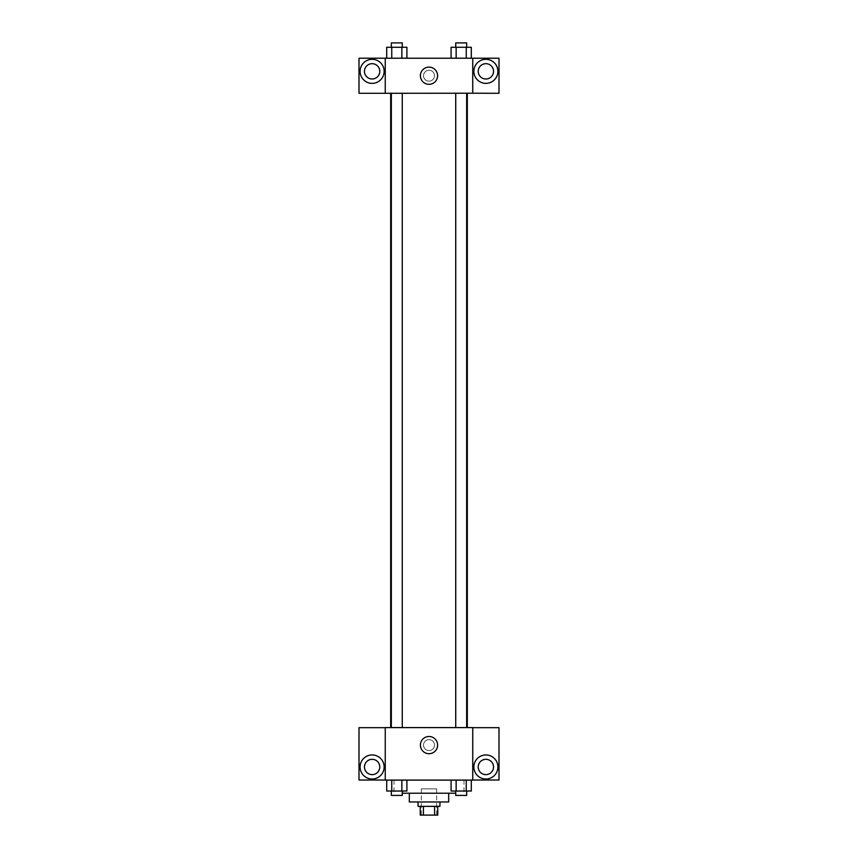 <?xml version="1.0" encoding="UTF-8"?>
<svg xmlns="http://www.w3.org/2000/svg" width="858" height="858" viewBox="0 0 858 858"><rect width="100%" height="100%" fill="white"/><g stroke="black" fill="none" stroke-linecap="round" stroke-linejoin="round"><path stroke-width="0.64" stroke-dasharray="4.29 3.22" d="M436.658 788.845L421.342 788.845L436.658 788.845L436.658 815.1L421.342 815.1L436.658 815.1M423.391 815.1L420.248 815.1L420.248 806.348L423.391 806.348L423.391 815.1L437.752 815.1L437.752 806.348L434.609 806.348L434.609 815.1M423.391 806.348L420.248 806.348M434.609 806.348L437.752 806.348M418.06 806.348L439.94 806.348M409.309 801.973L448.691 801.973M402.273 793.221L455.727 793.221M429 780.104L394.004 780.104L429 780.104M472.747 727.67L385.253 727.595L385.253 780.104L499.002 780.029L499.002 727.67L472.747 727.67L472.747 780.029M451.094 780.104L451.094 791.033L456.145 791.033L451.094 791.033L456.145 791.033L456.145 780.104L466.248 780.104L451.094 780.104L471.299 780.104L451.094 780.104L456.145 780.104L456.145 791.033L471.299 791.033L466.248 791.033L471.299 791.033L471.299 780.104L466.248 780.104L466.248 791.033L456.145 791.033L466.248 791.033L466.248 780.104L471.299 780.104L456.145 780.104L471.299 780.104M406.906 780.104L386.701 780.104L401.855 780.104L401.855 791.033L406.906 791.033L401.855 791.033L406.906 791.033L406.906 780.104L386.701 780.104L391.752 780.104L391.752 791.033L401.855 791.033L391.752 791.033L401.855 791.033L401.855 780.104L401.855 791.033M385.253 745.098L385.253 750.568L385.253 745.098M372.125 779.01A12.033 12.033 0 0 0 382.539 760.96A12.033 12.033 0 0 0 361.701 760.96A12.033 12.033 0 0 0 372.125 779.01M379.783 766.977A7.658 7.658 0 0 1 368.296 773.605A7.658 7.658 0 0 1 368.296 760.349A7.658 7.658 0 0 1 379.783 766.977M385.253 780.029L358.998 780.029L358.998 727.67L385.253 727.67M429 753.699A8.601 8.601 0 0 0 436.454 740.797A8.601 8.601 0 0 0 421.546 740.797A8.601 8.601 0 0 0 429 753.699M472.747 745.098L472.747 750.568L472.747 745.098M485.875 779.01A12.033 12.033 0 0 0 496.299 760.96A12.033 12.033 0 0 0 475.461 760.96A12.033 12.033 0 0 0 485.875 779.01M493.532 766.977A7.658 7.658 0 0 1 482.046 773.605A7.658 7.658 0 0 1 482.046 760.349A7.658 7.658 0 0 1 493.532 766.977M429 739.628A5.47 5.47 0 0 0 424.26 747.833A5.47 5.47 0 0 0 433.74 747.833A5.47 5.47 0 0 0 429 739.628A5.47 5.47 0 0 1 433.74 747.833A5.47 5.47 0 0 1 424.26 747.833A5.47 5.47 0 0 1 429 739.628M455.727 727.595L466.666 727.595L455.727 727.595L466.666 727.595L455.727 727.595L455.727 93.211L466.666 93.211L455.727 93.211M391.334 727.595L402.273 727.595L391.334 727.595L402.273 727.595L391.334 727.595L391.334 93.211L402.273 93.211L391.334 93.211L402.273 93.211L402.273 727.595M390.68 727.595L467.32 727.595L390.68 727.595M467.32 93.211L390.68 93.211L467.32 93.211M466.666 93.211L466.666 727.595M402.273 93.211L391.334 93.211M472.747 93.211L358.998 93.286L358.998 58.215L499.002 58.215L499.002 93.286L472.747 93.286L472.747 58.215M434.47 75.708A5.47 5.47 0 0 0 426.265 70.978A5.47 5.47 0 0 0 426.265 80.448A5.47 5.47 0 0 0 434.47 75.708A5.47 5.47 0 0 1 426.265 80.448A5.47 5.47 0 0 1 426.265 70.978A5.47 5.47 0 0 1 434.47 75.708M379.783 71.343A7.658 7.658 0 0 0 368.296 64.704A7.658 7.658 0 0 0 368.296 77.971A7.658 7.658 0 0 0 379.783 71.343M493.532 71.343A7.658 7.658 0 0 0 482.046 64.704A7.658 7.658 0 0 0 482.046 77.971A7.658 7.658 0 0 0 493.532 71.343M372.125 83.365A12.033 12.033 0 0 0 382.539 65.326A12.033 12.033 0 0 0 361.701 65.326A12.033 12.033 0 0 0 372.125 83.365M485.875 83.365A12.033 12.033 0 0 0 496.299 65.326A12.033 12.033 0 0 0 475.461 65.326A12.033 12.033 0 0 0 485.875 83.365M385.253 58.215L385.253 93.211M406.906 58.215L386.679 58.215L406.917 58.215L386.679 58.215L406.906 58.215L406.906 47.276L401.855 47.276L406.906 47.276L401.855 47.276L401.855 58.215L386.701 58.215L386.701 47.276L401.855 47.276L391.752 47.276L391.752 58.215L401.855 58.215L401.855 47.276L401.855 58.215M451.094 58.215L471.321 58.215L451.083 58.215L471.321 58.215L451.094 58.215L466.248 58.215L451.094 58.215L451.094 47.276L471.299 47.276L466.248 47.276L466.248 58.215L466.248 47.276L456.145 47.276L456.145 58.215L456.145 47.276L451.094 47.276L471.299 47.276L471.299 58.215M420.399 75.708A8.601 8.601 0 0 0 433.301 83.162A8.601 8.601 0 0 0 433.301 68.265A8.601 8.601 0 0 0 420.399 75.708M472.747 75.708L472.747 81.178L472.747 75.708M385.253 75.708L385.253 81.178L385.253 75.708M466.666 47.276L455.727 47.276L466.666 47.276L455.727 47.276L466.666 47.276L466.666 42.9L455.727 42.9L466.666 42.9L455.727 42.9L455.727 47.276M402.273 47.276L391.334 47.276L402.273 47.276L391.334 47.276L402.273 47.276L402.273 42.9L391.334 42.9L402.273 42.9L391.334 42.9L391.334 47.276M466.248 47.276L466.248 58.215M456.145 47.276L456.145 58.215M386.701 47.276L391.752 47.276L386.701 47.276M391.752 47.276L391.752 58.215L391.752 47.276L401.855 47.276M391.752 58.215L386.701 58.215M466.666 791.033L455.727 791.033L466.666 791.033L455.727 791.033L466.666 791.033L466.666 795.409L455.727 795.409L466.666 795.409L455.727 795.409L455.727 791.033M386.701 780.104L391.752 780.104L386.701 780.104L386.701 791.033L391.752 791.033L386.701 791.033L391.752 791.033L391.752 780.104L401.855 780.104L386.701 780.104L401.855 780.104M402.273 791.033L391.334 791.033L402.273 791.033L391.334 791.033L402.273 791.033L402.273 795.409L391.334 795.409L402.273 795.409L391.334 795.409L391.334 791.033M466.248 780.104L466.248 791.033M456.145 780.104L456.145 791.033M391.752 780.104L391.752 791.033M421.342 815.1L421.342 788.845M394.004 780.104L394.004 793.221M463.996 780.104L463.996 793.221"/><path stroke-width="1.29" d="M434.609 806.348L434.609 815.1L420.248 815.1L420.248 806.348M434.609 815.1L437.752 815.1L437.752 806.348M439.94 801.973L439.94 806.348L418.06 806.348L418.06 801.973M423.391 806.348L423.391 815.1M448.691 793.221L448.691 801.973L409.309 801.973L409.309 793.221M455.727 793.221L402.273 793.221M472.747 780.104L385.253 780.104L385.253 727.595L472.747 727.595L472.747 780.104M372.125 779.01A12.033 12.033 0 0 1 361.701 760.96A12.033 12.033 0 0 1 382.539 760.96A12.033 12.033 0 0 1 372.125 779.01M385.253 780.029L358.998 780.029L358.998 727.67L385.253 727.67M364.468 766.977A7.658 7.658 0 0 1 372.125 759.319A7.658 7.658 0 0 1 379.783 766.977A7.658 7.658 0 0 1 372.125 774.635A7.658 7.658 0 0 1 364.468 766.977M429 753.699A8.601 8.601 0 0 1 421.546 740.797A8.601 8.601 0 0 1 436.454 740.797A8.601 8.601 0 0 1 429 753.699M485.875 779.01A12.033 12.033 0 0 1 475.461 760.96A12.033 12.033 0 0 1 496.299 760.96A12.033 12.033 0 0 1 485.875 779.01M472.747 780.029L499.002 780.029L499.002 727.67L472.747 727.67M478.217 766.977A7.658 7.658 0 0 1 485.875 759.319A7.658 7.658 0 0 1 493.532 766.977A7.658 7.658 0 0 1 485.875 774.635A7.658 7.658 0 0 1 478.217 766.977M467.32 93.211L467.32 727.595M455.727 727.595L455.727 93.211M402.273 93.211L402.273 727.595M472.747 93.211L499.002 93.286L499.002 58.215L472.747 58.215L472.747 93.211L385.253 93.286L358.998 93.286L358.998 58.215L385.253 58.215L385.253 93.211M379.783 71.343A7.658 7.658 0 0 1 372.125 78.99A7.658 7.658 0 0 1 364.468 71.343A7.658 7.658 0 0 1 372.125 63.685A7.658 7.658 0 0 1 379.783 71.343M372.125 83.365A12.033 12.033 0 0 1 361.701 65.326A12.033 12.033 0 0 1 382.539 65.326A12.033 12.033 0 0 1 372.125 83.365M493.532 71.343A7.658 7.658 0 0 1 482.046 77.971A7.658 7.658 0 0 1 482.046 64.704A7.658 7.658 0 0 1 493.532 71.343M485.875 83.365A12.033 12.033 0 0 1 475.461 65.326A12.033 12.033 0 0 1 496.299 65.326A12.033 12.033 0 0 1 485.875 83.365M472.747 58.215L385.253 58.215M420.399 75.708A8.601 8.601 0 0 1 433.301 68.265A8.601 8.601 0 0 1 433.301 83.162A8.601 8.601 0 0 1 420.399 75.708M471.299 58.215L471.299 47.276L451.094 47.276L451.094 58.215M466.248 47.276L466.248 58.215M456.145 47.276L456.145 58.215M455.727 47.276L455.727 42.9L466.666 42.9L466.666 47.276M406.906 58.215L406.906 47.276L386.701 47.276L386.701 58.215M401.855 47.276L401.855 58.215M391.752 47.276L391.752 58.215M391.334 47.276L391.334 42.9L402.273 42.9L402.273 47.276M471.299 780.104L471.299 791.033L451.094 791.033L451.094 780.104M466.248 780.104L466.248 791.033M456.145 780.104L456.145 791.033M466.666 791.033L466.666 795.409L455.727 795.409L455.727 791.033M406.906 780.104L406.906 791.033L386.701 791.033L386.701 780.104M401.855 780.104L401.855 791.033M391.752 780.104L391.752 791.033M402.273 791.033L402.273 795.409L391.334 795.409L391.334 791.033M390.68 93.211L390.68 727.595M466.666 727.595L466.666 93.211M391.334 93.211L391.334 727.595"/></g></svg>
